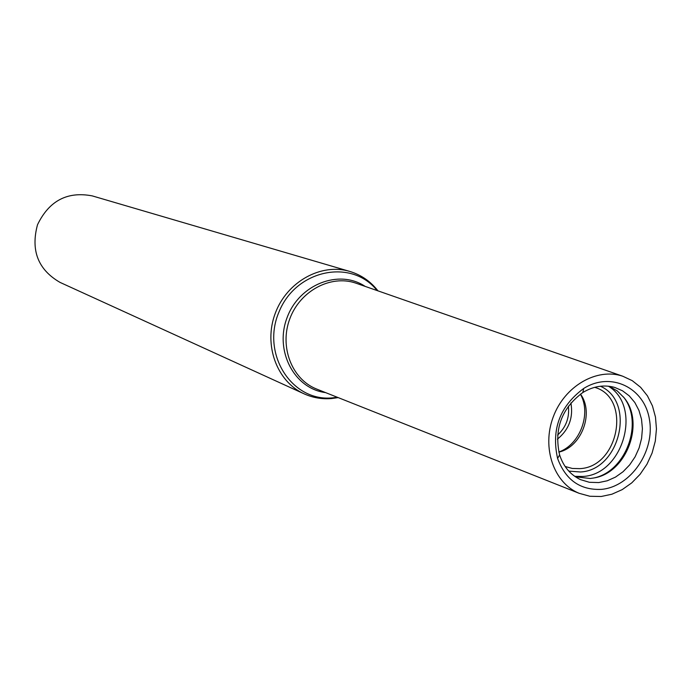 <?xml version="1.0" encoding="UTF-8"?>
<svg xmlns="http://www.w3.org/2000/svg" width="691" height="691" viewBox="0 0 691 691"><rect width="100%" height="100%" fill="white"/><g stroke="black" fill="none" stroke-linecap="round" stroke-linejoin="round"><path stroke-width="1.04" d="M304.17 393.861C276.815 381.665 263.306 344.878 275.243 313.36C286.851 281.721 321.142 262.753 349.81 271.433L92.283 195.899C67.355 191.139 49.096 200.753 37.504 224.748C30.568 250.462 38.074 269.68 60.039 282.403L304.17 393.861C312.868 397.766 321.98 399.329 331.516 398.56L338.175 397.601M601.213 496.492L611.906 494.212L622.211 489.617L631.729 482.897L640.082 474.32L646.957 464.231L652.097 453.02L655.301 441.117L656.45 428.981L655.483 417.079L652.442 405.885L647.424 395.831L640.626 387.314L632.291 380.689L622.755 376.224C596.912 367.413 564.547 386.079 553.223 416.975C541.563 447.751 553.811 483.044 579.118 493.296L589.898 496.268L601.213 496.492M601.446 489.375C630.771 486.81 655.128 451.163 649.445 419.532C644.513 387.642 610.879 371.231 583.662 388.497C559.848 406.17 551.159 429.482 557.594 458.435C565.592 479.977 580.207 490.29 601.446 489.375M557.577 435.097C566.033 427.245 569.626 417.597 568.373 406.127M558.838 452.104C581.632 447.112 594.424 412.786 580.457 394.095M565.143 466.503L572.321 468.455L579.844 468.636C618.937 467.021 631.729 397.722 594.657 387.331M575.43 476.807L590.269 478.492L594.061 477.93C626.573 472.912 645.29 422.702 623.99 397.619L617.262 390.916L609.177 386.278M598.76 482.568L607.268 480.772L615.474 477.11L623.04 471.746L629.665 464.888L635.107 456.82L639.14 447.863L641.602 438.362L642.414 428.705L641.516 419.256L638.95 410.411L634.822 402.507L629.268 395.883L622.522 390.795L614.843 387.47C604.115 384.472 593.457 386.148 582.867 392.497C561.628 408.269 553.88 429.068 559.606 454.885C563.459 466.615 570.42 474.855 580.492 479.623L589.371 482.292L598.76 482.568M377.131 290.574C351.641 258.253 296.111 269.481 279.078 311.762C260.887 353.542 291.55 401.868 332.267 397.895L337.355 397.282M365.168 286.402C338.987 268.816 299.091 284.416 287.041 317.756C274.327 350.847 294.28 388.765 325.582 392.6M356.962 283.535L355.58 283.051C330.609 274.534 300.024 290.902 289.814 318.793C279.276 346.554 291.68 378.953 316.141 388.852L317.506 389.396M557.378 439.182C568.943 429.724 573.452 417.632 570.896 402.905M558.812 452.018C580.025 444.667 591.608 413.589 580.388 394.146M568.779 471.107L580.354 471.988C619.957 470.329 636.126 401.747 600.419 386.243M574.748 476.341L582.858 476.453C623.23 474.691 642.578 406.541 608.356 386.183M593.189 478.094C625.692 472.368 644.271 422.529 623.446 396.936M349.81 271.433C361.194 274.906 370.583 281.384 377.968 290.859M357.005 283.552L622.755 376.224M579.118 493.296L317.549 389.413M578.332 478.552L580.492 479.623M612.511 386.856L614.843 387.47M559.606 454.885L557.594 458.435M582.867 392.497L583.662 388.497"/></g></svg>
